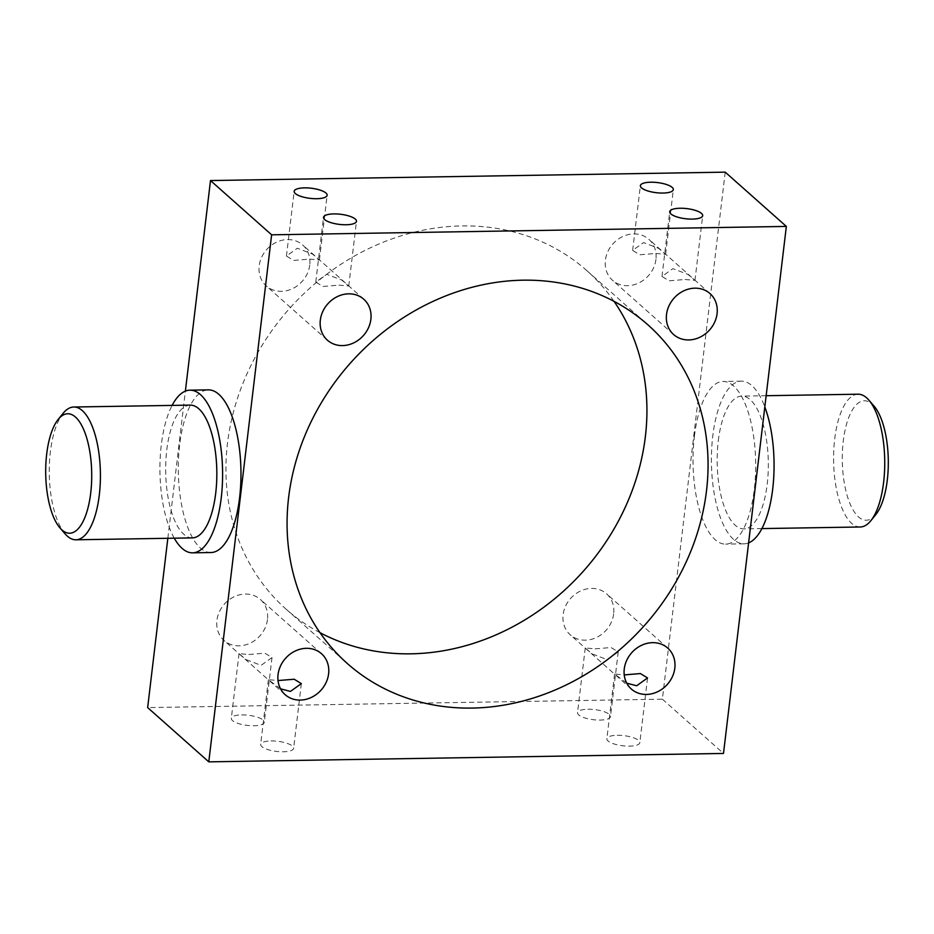<?xml version="1.0" encoding="UTF-8"?>
<svg xmlns="http://www.w3.org/2000/svg" width="934" height="934" viewBox="0 0 934 934"><rect width="100%" height="100%" fill="white"/><g stroke="black" fill="none" stroke-linecap="round" stroke-linejoin="round"><path stroke-width="0.7" stroke-dasharray="4.67 3.5" d="M875.765 514.646A59.753 23 89.1 0 1 850.512 504.874A59.753 23 89.1 0 1 843.285 440.965A59.753 23 89.1 0 1 873.99 406.033M858.077 394.206A66.396 25.557 -90.9 0 0 834.716 438.887A66.396 25.557 -90.9 0 0 860.249 526.986M65.17 533.921A66.396 25.557 89.1 0 1 50.378 451.706A66.396 25.557 89.1 0 1 63.197 413.237M271.035 740.942A16.602 5.102 -173.2 0 1 293.626 748.332A16.602 5.102 -173.2 0 1 283.259 751.788A16.602 5.102 -173.2 0 1 260.668 744.398A16.602 5.102 -173.2 0 1 271.035 740.942M241.684 714.895A16.602 5.102 -173.2 0 1 264.287 722.286A16.602 5.102 -173.2 0 1 253.92 725.753A16.602 5.102 -173.2 0 1 231.317 718.351A16.602 5.102 -173.2 0 1 241.684 714.895M248.888 654.512L264.847 653.181L272.004 657.559L261.111 665.358L246.004 659.567L239.034 653.625L248.888 654.512M617.246 735.291A16.602 5.102 -173.2 0 1 639.837 742.682A16.602 5.102 -173.2 0 1 629.469 746.138A16.602 5.102 -173.2 0 1 606.866 738.747A16.602 5.102 -173.2 0 1 617.246 735.291M587.895 709.245A16.602 5.102 -173.2 0 1 610.497 716.635A16.602 5.102 -173.2 0 1 600.118 720.091A16.602 5.102 -173.2 0 1 577.527 712.7A16.602 5.102 -173.2 0 1 587.895 709.245M595.098 648.85L611.058 647.531L618.215 651.909L607.322 659.708L592.214 653.917L585.244 647.974L595.098 648.85M685.112 279.488L694.966 280.375L687.984 274.421L672.889 268.642L661.996 276.441L669.176 280.819L685.112 279.488M655.761 253.453L665.615 254.328L658.633 248.374L643.538 242.595L632.657 250.394L639.825 254.772L655.761 253.453M338.902 285.15L348.756 286.026L341.774 280.072L326.678 274.292L315.785 282.091L322.966 286.469L338.902 285.15M309.563 259.103L319.416 259.979L312.435 254.025L297.327 248.246L286.446 256.056L293.615 260.434L309.563 259.103M626.761 683.198L614.584 674.021L624.437 674.897M613.673 613.871A27.39 23.84 -48.4 0 1 596.581 637.432A27.39 23.84 -48.4 0 1 570.219 634.77A27.39 23.84 -48.4 0 1 563.12 614.7A27.39 23.84 -48.4 0 1 580.224 591.152A27.39 23.84 -48.4 0 1 606.586 593.802A27.39 23.84 -48.4 0 1 613.673 613.871M280.55 688.848L268.385 679.672L278.239 680.547M267.474 619.534A27.39 23.84 -48.4 0 1 250.37 643.082A27.39 23.84 -48.4 0 1 224.008 640.432A27.39 23.84 -48.4 0 1 216.922 620.351A27.39 23.84 -48.4 0 1 234.014 596.803A27.39 23.84 -48.4 0 1 260.376 599.465A27.39 23.84 -48.4 0 1 267.474 619.534M309.738 265.034A27.39 23.84 -48.4 0 1 292.646 288.594A27.39 23.84 -48.4 0 1 266.283 285.932A27.39 23.84 -48.4 0 1 259.185 265.863A27.39 23.84 -48.4 0 1 276.289 242.303A27.39 23.84 -48.4 0 1 302.651 244.965A27.39 23.84 -48.4 0 1 309.738 265.034M655.948 259.383A27.39 23.84 -48.4 0 1 638.856 282.944A27.39 23.84 -48.4 0 1 612.494 280.282A27.39 23.84 -48.4 0 1 605.395 260.212A27.39 23.84 -48.4 0 1 622.488 236.652A27.39 23.84 -48.4 0 1 648.85 239.314A27.39 23.84 -48.4 0 1 655.948 259.383M190.174 405.111A66.396 25.557 -90.9 0 0 166.801 449.803A66.396 25.557 -90.9 0 0 192.346 537.891M174.261 538.182A81.34 31.301 89.1 0 1 161.302 444.911A81.34 31.301 89.1 0 1 172.101 405.414M210.967 552.531A81.34 31.301 89.1 0 1 179.69 444.619A81.34 31.301 89.1 0 1 208.317 389.875M718.293 440.79A66.396 25.557 89.1 0 1 741.654 396.109A66.396 25.557 89.1 0 1 767.199 484.197A66.396 25.557 89.1 0 1 743.826 528.889A66.396 25.557 89.1 0 1 718.293 440.79M748.613 542.888A81.34 31.301 89.1 0 1 744.071 543.822A81.34 31.301 89.1 0 1 712.782 435.909A81.34 31.301 89.1 0 1 741.409 381.165A81.34 31.301 89.1 0 1 764.818 406.92M694.406 436.213A81.34 31.301 89.1 0 1 723.033 381.469A81.34 31.301 89.1 0 1 754.31 489.381A81.34 31.301 89.1 0 1 725.683 544.125A81.34 31.301 89.1 0 1 694.406 436.213M319.965 632.657A226.413 197.062 -48.4 0 1 286.131 609.201A226.413 197.062 -48.4 0 1 227.487 443.288A226.413 197.062 -48.4 0 1 368.813 248.561A226.413 197.062 -48.4 0 1 586.727 270.533A226.413 197.062 -48.4 0 1 614.035 301.343M725.216 172.148L662.369 699.181L147.654 707.587M662.369 699.181L723.5 753.446M167.84 538.288L185.387 391.113M301.343 683.606L293.626 748.332M272.004 657.559L264.287 722.286M647.554 677.944L639.837 742.682M618.215 651.909L610.497 716.635M694.966 280.375L702.683 215.649M665.615 254.328L673.332 189.602M348.756 286.026L356.473 221.3M319.416 259.979L327.133 195.253M631.349 689.035L570.219 634.77M285.15 694.686L224.008 640.432M327.414 340.198L266.283 285.932M673.624 334.535L612.494 280.282M766.16 395.712L741.654 396.109M741.409 381.165L723.033 381.469M286.131 609.201L347.273 663.467M586.727 270.533L647.869 324.798M744.071 543.822L725.683 544.125M761.899 528.586L743.826 528.889M709.992 293.568L648.85 239.314M363.781 299.23L302.651 244.965M321.506 653.718L260.376 599.465M667.717 648.068L606.586 593.802M286.446 256.056L294.163 191.318M315.785 282.091L323.503 217.365M632.657 250.394L640.374 185.668M661.996 276.441L669.713 211.714M585.244 647.974L577.527 712.7M614.584 674.021L606.866 738.747M239.034 653.625L231.317 718.351M268.385 679.672L260.668 744.398"/><path stroke-width="1.4" d="M868.83 400.079L873.99 406.033A59.753 23 89.1 0 1 887.3 480.029A59.753 23 89.1 0 1 875.765 514.646L870.803 520.763A66.396 25.557 -90.9 0 0 883.622 482.294A66.396 25.557 -90.9 0 0 868.83 400.079A66.396 25.557 -90.9 0 0 858.077 394.206L766.16 395.712M90.715 493.035A59.753 23 -90.9 0 0 83.488 429.126A59.753 23 -90.9 0 0 58.235 419.354A59.753 23 -90.9 0 0 46.7 453.971A59.753 23 -90.9 0 0 60.009 527.967A59.753 23 -90.9 0 0 90.715 493.035M58.235 419.354L63.197 413.237A66.396 25.557 89.1 0 1 73.751 407.014A66.396 25.557 89.1 0 1 99.284 495.113A66.396 25.557 89.1 0 1 75.923 539.794A66.396 25.557 89.1 0 1 65.17 533.921L60.009 527.967M278.239 680.547L294.187 679.228L301.343 683.606L290.462 691.405L280.55 688.848M624.437 674.897L640.397 673.566L647.554 677.944L636.673 685.754L626.761 683.198M692.316 219.105A16.602 5.102 6.8 0 0 702.683 215.649A16.602 5.102 6.8 0 0 680.08 208.247A16.602 5.102 6.8 0 0 669.713 211.714A16.602 5.102 6.8 0 0 692.316 219.105M662.965 193.058A16.602 5.102 6.8 0 0 673.332 189.602A16.602 5.102 6.8 0 0 650.741 182.212A16.602 5.102 6.8 0 0 640.374 185.668A16.602 5.102 6.8 0 0 662.965 193.058M346.105 224.755A16.602 5.102 6.8 0 0 356.473 221.3A16.602 5.102 6.8 0 0 333.882 213.909A16.602 5.102 6.8 0 0 323.503 217.365A16.602 5.102 6.8 0 0 346.105 224.755M316.754 198.708A16.602 5.102 6.8 0 0 327.133 195.253A16.602 5.102 6.8 0 0 304.531 187.862A16.602 5.102 6.8 0 0 294.163 191.318A16.602 5.102 6.8 0 0 316.754 198.708M674.815 668.137A27.39 23.84 -48.4 0 1 657.711 691.697A27.39 23.84 -48.4 0 1 631.349 689.035A27.39 23.84 -48.4 0 1 624.262 668.966A27.39 23.84 -48.4 0 1 641.354 645.406A27.39 23.84 -48.4 0 1 667.717 648.068A27.39 23.84 -48.4 0 1 674.815 668.137M328.605 673.788A27.39 23.84 -48.4 0 1 311.512 697.348A27.39 23.84 -48.4 0 1 285.15 694.686A27.39 23.84 -48.4 0 1 278.052 674.617A27.39 23.84 -48.4 0 1 295.144 651.056A27.39 23.84 -48.4 0 1 321.506 653.718A27.39 23.84 -48.4 0 1 328.605 673.788M370.88 319.3A27.39 23.84 -48.4 0 1 353.776 342.848A27.39 23.84 -48.4 0 1 327.414 340.198A27.39 23.84 -48.4 0 1 320.327 320.128A27.39 23.84 -48.4 0 1 337.419 296.568A27.39 23.84 -48.4 0 1 363.781 299.23A27.39 23.84 -48.4 0 1 370.88 319.3M717.079 313.649A27.39 23.84 -48.4 0 1 699.986 337.197A27.39 23.84 -48.4 0 1 673.624 334.535A27.39 23.84 -48.4 0 1 666.526 314.466A27.39 23.84 -48.4 0 1 683.63 290.918A27.39 23.84 -48.4 0 1 709.992 293.568A27.39 23.84 -48.4 0 1 717.079 313.649M75.923 539.794L192.346 537.891A66.396 25.557 -90.9 0 0 215.707 493.21A66.396 25.557 -90.9 0 0 190.174 405.111L73.751 407.014M172.101 405.414A81.34 31.301 89.1 0 1 189.929 390.178A81.34 31.301 89.1 0 1 221.218 498.091A81.34 31.301 89.1 0 1 192.591 552.835A81.34 31.301 89.1 0 1 174.261 538.182M189.929 390.178L208.317 389.875A81.34 31.301 89.1 0 1 239.594 497.787A81.34 31.301 89.1 0 1 210.967 552.531L192.591 552.835M764.818 406.92A81.34 31.301 89.1 0 1 772.698 489.089A81.34 31.301 89.1 0 1 748.613 542.888M706.513 490.712A226.413 197.062 -48.4 0 1 565.187 685.439A226.413 197.062 -48.4 0 1 347.273 663.467A226.413 197.062 -48.4 0 1 288.618 497.542A226.413 197.062 -48.4 0 1 429.944 302.826A226.413 197.062 -48.4 0 1 647.869 324.798A226.413 197.062 -48.4 0 1 706.513 490.712M614.035 301.343A226.413 197.062 -48.4 0 1 645.382 436.458A226.413 197.062 -48.4 0 1 319.965 632.657M723.5 753.446L208.784 761.852L271.631 234.819L786.346 226.413L723.5 753.446M167.84 538.288L147.654 707.587L208.784 761.852M185.387 391.113L210.5 180.554L725.216 172.148L786.346 226.413M210.5 180.554L271.631 234.819M761.899 528.586L860.249 526.986A66.396 25.557 -90.9 0 0 870.803 520.763"/></g></svg>
